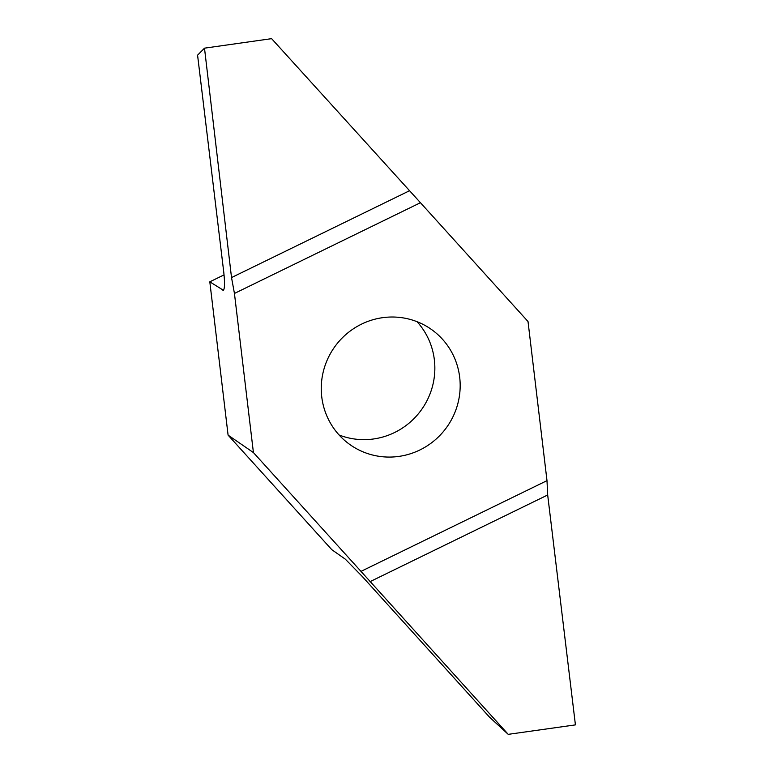 <?xml version="1.0" encoding="UTF-8"?>
<svg xmlns="http://www.w3.org/2000/svg" width="773" height="773" viewBox="0 0 773 773"><rect width="100%" height="100%" fill="white"/><g stroke="black" fill="none" stroke-linecap="round" stroke-linejoin="round"><path stroke-width="1.16" d="M398.984 456.389A70.536 68.952 124.5 0 0 458.07 402.733A70.536 68.952 124.5 0 0 430.706 328.94A70.536 68.952 124.5 0 0 333.917 347.956A70.536 68.952 124.5 0 0 350.729 445.151A70.536 68.952 124.5 0 0 398.984 456.389M253.418 452.572L360.991 571.382L546.994 480.642L528.017 321.52L420.444 202.71L234.441 293.45L253.418 452.572L228.093 435.141L209.812 281.826L223.387 290.262M339.076 434.977A70.536 68.952 124.5 0 0 373.659 438.958A70.536 68.952 124.5 0 0 430.416 392.858A70.536 68.952 124.5 0 0 417.034 321.694M360.991 571.382L508.238 734.35L489.502 717.141L362.189 576.397L345.347 559.198L331.81 549.7L228.093 435.141M224.064 274.869L209.812 281.826M223.851 289.701L222.837 290.194C224.711 290.213 225.02 284.213 223.764 272.202L197.579 55.173L204.497 48.168L231.523 277.575L234.441 293.45M420.444 202.71L271.603 38.65L204.497 48.168M508.238 734.35L575.421 724.881L547.68 494.981L546.994 480.642M369.919 581.711L547.68 494.981M409.284 190.854L231.523 277.575"/></g></svg>
